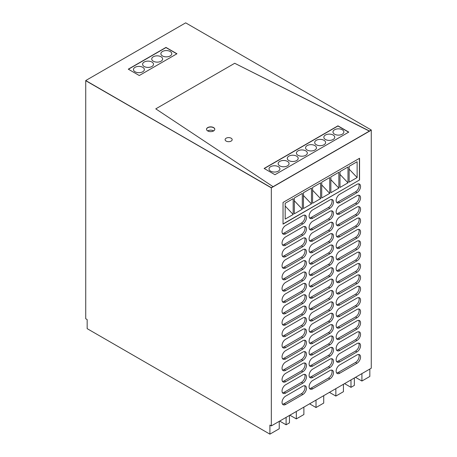 <?xml version="1.0" encoding="UTF-8"?>
<svg xmlns="http://www.w3.org/2000/svg" width="457" height="457" viewBox="0 0 457 457"><rect width="100%" height="100%" fill="white"/><g stroke="black" fill="none" stroke-linecap="round" stroke-linejoin="round"><path stroke-width="0.69" d="M323.722 395.659L323.722 403.074L316.016 407.53L309.589 403.817M316.016 407.53L316.016 400.109M85.733 80.546L185.673 22.85L371.267 129.999L369.507 131.182L234.709 63.277L155.763 108.857L273.086 186.685L155.763 108.857L234.709 63.277L369.507 131.016L271.327 187.861L85.733 80.546L271.327 187.696L85.733 80.712L85.733 318.757L87.161 319.58L87.161 328.646L269.904 434.15L269.904 425.084L271.327 425.907L371.267 368.211L371.267 130.165L271.327 187.861L271.327 425.907M303.882 407.113L303.882 414.533L296.313 418.903L289.887 415.19M343.424 384.286L343.424 391.7L335.861 396.07L329.434 392.363M335.861 396.07L335.861 388.65M361.915 373.609L361.915 381.029L369.839 376.454L369.839 369.033M359.556 179.949L359.556 158.271L283.037 202.451L283.037 224.13L359.556 179.949L283.037 223.964M301.414 382.326L302.842 383.149A5.096 2.942 120 0 0 306.173 378.659A5.096 2.942 120 0 0 305.396 374.574A5.096 2.942 120 0 0 302.842 374.826L285.642 384.754A5.096 2.942 120 0 0 282.312 389.25A5.096 2.942 120 0 0 283.094 393.334A5.096 2.942 120 0 0 285.642 393.083L284.214 392.26L301.414 382.326A5.096 2.942 120 0 0 304.579 374.334M302.842 383.149L285.642 393.083M301.414 393.7L302.842 394.522A5.096 2.942 120 0 0 306.173 390.032A5.096 2.942 120 0 0 305.396 385.948A5.096 2.942 120 0 0 302.842 386.199L285.642 396.133A5.096 2.942 120 0 0 282.312 400.623A5.096 2.942 120 0 0 283.094 404.708A5.096 2.942 120 0 0 285.642 404.456L284.214 403.634L301.414 393.7A5.096 2.942 120 0 0 304.579 385.714M302.842 394.522L285.642 404.456M301.414 370.953L302.842 371.775A5.096 2.942 120 0 0 306.173 367.285A5.096 2.942 120 0 0 305.396 363.195A5.096 2.942 120 0 0 302.842 363.452L285.642 373.38A5.096 2.942 120 0 0 282.312 377.876A5.096 2.942 120 0 0 283.094 381.961A5.096 2.942 120 0 0 285.642 381.709L284.214 380.881L301.414 370.953A5.096 2.942 120 0 0 304.579 362.961M302.842 371.775L285.642 381.709M301.414 359.573L302.842 360.402A5.096 2.942 120 0 0 306.173 355.906A5.096 2.942 120 0 0 305.396 351.821A5.096 2.942 120 0 0 302.842 352.073L285.642 362.007A5.096 2.942 120 0 0 282.312 366.497A5.096 2.942 120 0 0 283.094 370.587A5.096 2.942 120 0 0 285.642 370.33L284.214 369.507L301.414 359.573A5.096 2.942 120 0 0 304.579 351.587M302.842 360.402L285.642 370.33M301.414 348.2L302.842 349.028A5.096 2.942 120 0 0 306.173 344.532A5.096 2.942 120 0 0 305.396 340.448A5.096 2.942 120 0 0 302.842 340.699L285.642 350.633A5.096 2.942 120 0 0 282.312 355.123A5.096 2.942 120 0 0 283.094 359.208A5.096 2.942 120 0 0 285.642 358.956L284.214 358.134L301.414 348.2A5.096 2.942 120 0 0 304.579 340.214M302.842 349.028L285.642 358.956M301.414 336.826L302.842 337.649A5.096 2.942 120 0 0 306.173 333.159A5.096 2.942 120 0 0 305.396 329.074A5.096 2.942 120 0 0 302.842 329.326L285.642 339.26A5.096 2.942 120 0 0 282.312 343.75A5.096 2.942 120 0 0 283.094 347.834A5.096 2.942 120 0 0 285.642 347.583L284.214 346.76L301.414 336.826A5.096 2.942 120 0 0 304.579 328.84M302.842 337.649L285.642 347.583M301.414 325.453L302.842 326.275A5.096 2.942 120 0 0 306.173 321.785A5.096 2.942 120 0 0 305.396 317.701A5.096 2.942 120 0 0 302.842 317.952L285.642 327.886A5.096 2.942 120 0 0 282.312 332.376A5.096 2.942 120 0 0 283.094 336.461A5.096 2.942 120 0 0 285.642 336.209L284.214 335.387L301.414 325.453A5.096 2.942 120 0 0 304.579 317.461M302.842 326.275L285.642 336.209M301.414 314.079L302.842 314.902A5.096 2.942 120 0 0 306.173 310.412A5.096 2.942 120 0 0 305.396 306.321A5.096 2.942 120 0 0 302.842 306.578L285.642 316.507A5.096 2.942 120 0 0 282.312 321.003A5.096 2.942 120 0 0 283.094 325.087A5.096 2.942 120 0 0 285.642 324.836L284.214 324.007L301.414 314.079A5.096 2.942 120 0 0 304.579 306.087M302.842 314.902L285.642 324.836M301.414 302.7L302.842 303.528A5.096 2.942 120 0 0 306.173 299.032A5.096 2.942 120 0 0 305.396 294.948A5.096 2.942 120 0 0 302.842 295.199L285.642 305.133A5.096 2.942 120 0 0 282.312 309.629A5.096 2.942 120 0 0 283.094 313.713A5.096 2.942 120 0 0 285.642 313.456L284.214 312.634L301.414 302.7A5.096 2.942 120 0 0 304.579 294.714M302.842 303.528L285.642 313.456M301.414 291.326L302.842 292.154A5.096 2.942 120 0 0 306.173 287.659A5.096 2.942 120 0 0 305.396 283.574A5.096 2.942 120 0 0 302.842 283.826L285.642 293.76A5.096 2.942 120 0 0 282.312 298.25A5.096 2.942 120 0 0 283.094 302.334A5.096 2.942 120 0 0 285.642 302.083L284.214 301.26L301.414 291.326A5.096 2.942 120 0 0 304.579 283.34M302.842 292.154L285.642 302.083M301.414 279.952L302.842 280.775A5.096 2.942 120 0 0 306.173 276.285A5.096 2.942 120 0 0 305.396 272.201A5.096 2.942 120 0 0 302.842 272.452L285.642 282.386A5.096 2.942 120 0 0 282.312 286.876A5.096 2.942 120 0 0 283.094 290.96A5.096 2.942 120 0 0 285.642 290.709L284.214 289.887L301.414 279.952A5.096 2.942 120 0 0 304.579 271.966M302.842 280.775L285.642 290.709M301.414 268.579L302.842 269.402A5.096 2.942 120 0 0 306.173 264.911A5.096 2.942 120 0 0 305.396 260.827A5.096 2.942 120 0 0 302.842 261.078L285.642 271.012A5.096 2.942 120 0 0 282.312 275.502A5.096 2.942 120 0 0 283.094 279.587A5.096 2.942 120 0 0 285.642 279.336L284.214 278.513L301.414 268.579A5.096 2.942 120 0 0 304.579 260.587M302.842 269.402L285.642 279.336M301.414 257.205L302.842 258.028A5.096 2.942 120 0 0 306.173 253.538A5.096 2.942 120 0 0 305.396 249.448A5.096 2.942 120 0 0 302.842 249.705L285.642 259.633A5.096 2.942 120 0 0 282.312 264.129A5.096 2.942 120 0 0 283.094 268.213A5.096 2.942 120 0 0 285.642 267.962L284.214 267.134L301.414 257.205A5.096 2.942 120 0 0 304.579 249.214M302.842 258.028L285.642 267.962M301.414 245.832L302.842 246.654A5.096 2.942 120 0 0 306.173 242.159A5.096 2.942 120 0 0 305.396 238.074A5.096 2.942 120 0 0 302.842 238.326L285.642 248.26A5.096 2.942 120 0 0 282.312 252.755A5.096 2.942 120 0 0 283.094 256.84A5.096 2.942 120 0 0 285.642 256.583L284.214 255.76L301.414 245.832A5.096 2.942 120 0 0 304.579 237.84M302.842 246.654L285.642 256.583M301.414 234.452L302.842 235.281A5.096 2.942 120 0 0 306.173 230.785A5.096 2.942 120 0 0 305.396 226.701A5.096 2.942 120 0 0 302.842 226.952L285.642 236.886A5.096 2.942 120 0 0 282.312 241.376A5.096 2.942 120 0 0 283.094 245.46A5.096 2.942 120 0 0 285.642 245.209L284.214 244.386L301.414 234.452A5.096 2.942 120 0 0 304.579 226.466M302.842 235.281L285.642 245.209M301.414 223.079L302.842 223.901A5.096 2.942 120 0 0 306.173 219.411A5.096 2.942 120 0 0 305.396 215.327A5.096 2.942 120 0 0 302.842 215.578L285.642 225.512A5.096 2.942 120 0 0 282.312 230.002A5.096 2.942 120 0 0 283.094 234.087A5.096 2.942 120 0 0 285.642 233.835L284.214 233.013L301.414 223.079A5.096 2.942 120 0 0 304.579 215.093M302.842 223.901L285.642 233.835M328.469 378.082L329.897 378.904A5.096 2.942 120 0 0 333.227 374.414A5.096 2.942 120 0 0 332.445 370.33A5.096 2.942 120 0 0 329.897 370.581L312.697 380.51A5.096 2.942 120 0 0 309.366 385.005A5.096 2.942 120 0 0 310.149 389.09A5.096 2.942 120 0 0 312.697 388.838L311.268 388.01L328.469 378.082A5.096 2.942 120 0 0 331.633 370.09M329.897 378.904L312.697 388.838M328.469 366.708L329.897 367.531A5.096 2.942 120 0 0 333.227 363.035A5.096 2.942 120 0 0 332.445 358.951A5.096 2.942 120 0 0 329.897 359.208L312.697 369.136A5.096 2.942 120 0 0 309.366 373.632A5.096 2.942 120 0 0 310.149 377.716A5.096 2.942 120 0 0 312.697 377.465L311.268 376.637L328.469 366.708A5.096 2.942 120 0 0 331.633 358.716M329.897 367.531L312.697 377.465M328.469 355.329L329.897 356.157A5.096 2.942 120 0 0 333.227 351.662A5.096 2.942 120 0 0 332.445 347.577A5.096 2.942 120 0 0 329.897 347.828L312.697 357.762A5.096 2.942 120 0 0 309.366 362.252A5.096 2.942 120 0 0 310.149 366.343A5.096 2.942 120 0 0 312.697 366.086L311.268 365.263L328.469 355.329A5.096 2.942 120 0 0 331.633 347.343M329.897 356.157L312.697 366.086M328.469 343.955L329.897 344.784A5.096 2.942 120 0 0 333.227 340.288A5.096 2.942 120 0 0 332.445 336.203A5.096 2.942 120 0 0 329.897 336.455L312.697 346.389A5.096 2.942 120 0 0 309.366 350.879A5.096 2.942 120 0 0 310.149 354.963A5.096 2.942 120 0 0 312.697 354.712L311.268 353.889L328.469 343.955A5.096 2.942 120 0 0 331.633 335.969M329.897 344.784L312.697 354.712M328.469 332.582L329.897 333.404A5.096 2.942 120 0 0 333.227 328.914A5.096 2.942 120 0 0 332.445 324.83A5.096 2.942 120 0 0 329.897 325.081L312.697 335.015A5.096 2.942 120 0 0 309.366 339.505A5.096 2.942 120 0 0 310.149 343.59A5.096 2.942 120 0 0 312.697 343.338L311.268 342.516L328.469 332.582A5.096 2.942 120 0 0 331.633 324.596M329.897 333.404L312.697 343.338M328.469 321.208L329.897 322.031A5.096 2.942 120 0 0 333.227 317.541A5.096 2.942 120 0 0 332.445 313.456A5.096 2.942 120 0 0 329.897 313.708L312.697 323.636A5.096 2.942 120 0 0 309.366 328.132A5.096 2.942 120 0 0 310.149 332.216A5.096 2.942 120 0 0 312.697 331.965L311.268 331.136L328.469 321.208A5.096 2.942 120 0 0 331.633 313.216M329.897 322.031L312.697 331.965M328.469 309.835L329.897 310.657A5.096 2.942 120 0 0 333.227 306.167A5.096 2.942 120 0 0 332.445 302.077A5.096 2.942 120 0 0 329.897 302.334L312.697 312.262A5.096 2.942 120 0 0 309.366 316.758A5.096 2.942 120 0 0 310.149 320.843A5.096 2.942 120 0 0 312.697 320.591L311.268 319.763L328.469 309.835A5.096 2.942 120 0 0 331.633 301.843M329.897 310.657L312.697 320.591M328.469 298.455L329.897 299.284A5.096 2.942 120 0 0 333.227 294.788A5.096 2.942 120 0 0 332.445 290.703A5.096 2.942 120 0 0 329.897 290.955L312.697 300.889A5.096 2.942 120 0 0 309.366 305.379A5.096 2.942 120 0 0 310.149 309.469A5.096 2.942 120 0 0 312.697 309.212L311.268 308.389L328.469 298.455A5.096 2.942 120 0 0 331.633 290.469M329.897 299.284L312.697 309.212M328.469 287.082L329.897 287.91A5.096 2.942 120 0 0 333.227 283.414A5.096 2.942 120 0 0 332.445 279.33A5.096 2.942 120 0 0 329.897 279.581L312.697 289.515A5.096 2.942 120 0 0 309.366 294.005A5.096 2.942 120 0 0 310.149 298.09A5.096 2.942 120 0 0 312.697 297.838L311.268 297.016L328.469 287.082A5.096 2.942 120 0 0 331.633 279.096M329.897 287.91L312.697 297.838M328.469 275.708L329.897 276.531A5.096 2.942 120 0 0 333.227 272.041A5.096 2.942 120 0 0 332.445 267.956A5.096 2.942 120 0 0 329.897 268.208L312.697 278.142A5.096 2.942 120 0 0 309.366 282.632A5.096 2.942 120 0 0 310.149 286.716A5.096 2.942 120 0 0 312.697 286.465L311.268 285.642L328.469 275.708A5.096 2.942 120 0 0 331.633 267.722M329.897 276.531L312.697 286.465M328.469 264.335L329.897 265.157A5.096 2.942 120 0 0 333.227 260.667A5.096 2.942 120 0 0 332.445 256.583A5.096 2.942 120 0 0 329.897 256.834L312.697 266.762A5.096 2.942 120 0 0 309.366 271.258A5.096 2.942 120 0 0 310.149 275.343A5.096 2.942 120 0 0 312.697 275.091L311.268 274.269L328.469 264.335A5.096 2.942 120 0 0 331.633 256.343M329.897 265.157L312.697 275.091M328.469 252.961L329.897 253.784A5.096 2.942 120 0 0 333.227 249.293A5.096 2.942 120 0 0 332.445 245.203A5.096 2.942 120 0 0 329.897 245.46L312.697 255.389A5.096 2.942 120 0 0 309.366 259.884A5.096 2.942 120 0 0 310.149 263.969A5.096 2.942 120 0 0 312.697 263.718L311.268 262.889L328.469 252.961A5.096 2.942 120 0 0 331.633 244.969M329.897 253.784L312.697 263.718M328.469 241.582L329.897 242.41A5.096 2.942 120 0 0 333.227 237.914A5.096 2.942 120 0 0 332.445 233.83A5.096 2.942 120 0 0 329.897 234.081L312.697 244.015A5.096 2.942 120 0 0 309.366 248.511A5.096 2.942 120 0 0 310.149 252.595A5.096 2.942 120 0 0 312.697 252.338L311.268 251.516L328.469 241.582A5.096 2.942 120 0 0 331.633 233.596M329.897 242.41L312.697 252.338M328.469 230.208L329.897 231.036A5.096 2.942 120 0 0 333.227 226.541A5.096 2.942 120 0 0 332.445 222.456A5.096 2.942 120 0 0 329.897 222.708L312.697 232.642A5.096 2.942 120 0 0 309.366 237.132A5.096 2.942 120 0 0 310.149 241.216A5.096 2.942 120 0 0 312.697 240.965L311.268 240.142L328.469 230.208A5.096 2.942 120 0 0 331.633 222.222M329.897 231.036L312.697 240.965M328.469 218.834L329.897 219.657A5.096 2.942 120 0 0 333.227 215.167A5.096 2.942 120 0 0 332.445 211.083A5.096 2.942 120 0 0 329.897 211.334L312.697 221.268A5.096 2.942 120 0 0 309.366 225.758A5.096 2.942 120 0 0 310.149 229.842A5.096 2.942 120 0 0 312.697 229.591L311.268 228.768L328.469 218.834A5.096 2.942 120 0 0 331.633 210.848M329.897 219.657L312.697 229.591M328.469 207.461L329.897 208.283A5.096 2.942 120 0 0 333.227 203.793A5.096 2.942 120 0 0 332.445 199.709A5.096 2.942 120 0 0 329.897 199.96L312.697 209.894A5.096 2.942 120 0 0 309.366 214.384A5.096 2.942 120 0 0 310.149 218.469A5.096 2.942 120 0 0 312.697 218.218L311.268 217.395L328.469 207.461A5.096 2.942 120 0 0 331.633 199.469M329.897 208.283L312.697 218.218M355.523 362.464L356.951 363.286A5.096 2.942 120 0 0 360.282 358.791A5.096 2.942 120 0 0 359.499 354.706A5.096 2.942 120 0 0 356.951 354.963L339.751 364.892A5.096 2.942 120 0 0 336.421 369.387A5.096 2.942 120 0 0 337.197 373.472A5.096 2.942 120 0 0 339.751 373.22L338.323 372.392L355.523 362.464A5.096 2.942 120 0 0 358.688 354.472M356.951 363.286L339.751 373.22M355.523 351.085L356.951 351.913A5.096 2.942 120 0 0 360.282 347.417A5.096 2.942 120 0 0 359.499 343.333A5.096 2.942 120 0 0 356.951 343.584L339.751 353.518A5.096 2.942 120 0 0 336.421 358.008A5.096 2.942 120 0 0 337.197 362.098A5.096 2.942 120 0 0 339.751 361.841L338.323 361.019L355.523 351.085A5.096 2.942 120 0 0 358.688 343.098M356.951 351.913L339.751 361.841M355.523 339.711L356.951 340.534A5.096 2.942 120 0 0 360.282 336.044A5.096 2.942 120 0 0 359.499 331.959A5.096 2.942 120 0 0 356.951 332.21L339.751 342.144A5.096 2.942 120 0 0 336.421 346.635A5.096 2.942 120 0 0 337.197 350.719A5.096 2.942 120 0 0 339.751 350.468L338.323 349.645L355.523 339.711A5.096 2.942 120 0 0 358.688 331.725M356.951 340.534L339.751 350.468M355.523 328.337L356.951 329.16A5.096 2.942 120 0 0 360.282 324.67A5.096 2.942 120 0 0 359.499 320.586A5.096 2.942 120 0 0 356.951 320.837L339.751 330.771A5.096 2.942 120 0 0 336.421 335.261A5.096 2.942 120 0 0 337.197 339.345A5.096 2.942 120 0 0 339.751 339.094L338.323 338.271L355.523 328.337A5.096 2.942 120 0 0 358.688 320.351M356.951 329.16L339.751 339.094M355.523 316.964L356.951 317.786A5.096 2.942 120 0 0 360.282 313.296A5.096 2.942 120 0 0 359.499 309.212A5.096 2.942 120 0 0 356.951 309.463L339.751 319.392A5.096 2.942 120 0 0 336.421 323.887A5.096 2.942 120 0 0 337.197 327.972A5.096 2.942 120 0 0 339.751 327.72L338.323 326.892L355.523 316.964A5.096 2.942 120 0 0 358.688 308.972M356.951 317.786L339.751 327.72M355.523 305.59L356.951 306.413A5.096 2.942 120 0 0 360.282 301.917A5.096 2.942 120 0 0 359.499 297.833A5.096 2.942 120 0 0 356.951 298.09L339.751 308.018A5.096 2.942 120 0 0 336.421 312.514A5.096 2.942 120 0 0 337.197 316.598A5.096 2.942 120 0 0 339.751 316.347L338.323 315.519L355.523 305.59A5.096 2.942 120 0 0 358.688 297.598M356.951 306.413L339.751 316.347M355.523 294.211L356.951 295.039A5.096 2.942 120 0 0 360.282 290.543A5.096 2.942 120 0 0 359.499 286.459A5.096 2.942 120 0 0 356.951 286.71L339.751 296.644A5.096 2.942 120 0 0 336.421 301.134A5.096 2.942 120 0 0 337.197 305.225A5.096 2.942 120 0 0 339.751 304.968L338.323 304.145L355.523 294.211A5.096 2.942 120 0 0 358.688 286.225M356.951 295.039L339.751 304.968M355.523 282.837L356.951 283.66A5.096 2.942 120 0 0 360.282 279.17A5.096 2.942 120 0 0 359.499 275.085A5.096 2.942 120 0 0 356.951 275.337L339.751 285.271A5.096 2.942 120 0 0 336.421 289.761A5.096 2.942 120 0 0 337.197 293.845A5.096 2.942 120 0 0 339.751 293.594L338.323 292.771L355.523 282.837A5.096 2.942 120 0 0 358.688 274.851M356.951 283.66L339.751 293.594M355.523 271.464L356.951 272.286A5.096 2.942 120 0 0 360.282 267.796A5.096 2.942 120 0 0 359.499 263.712A5.096 2.942 120 0 0 356.951 263.963L339.751 273.897A5.096 2.942 120 0 0 336.421 278.387A5.096 2.942 120 0 0 337.197 282.472A5.096 2.942 120 0 0 339.751 282.22L338.323 281.398L355.523 271.464A5.096 2.942 120 0 0 358.688 263.478M356.951 272.286L339.751 282.22M355.523 260.09L356.951 260.913A5.096 2.942 120 0 0 360.282 256.423A5.096 2.942 120 0 0 359.499 252.338A5.096 2.942 120 0 0 356.951 252.59L339.751 262.518A5.096 2.942 120 0 0 336.421 267.014A5.096 2.942 120 0 0 337.197 271.098A5.096 2.942 120 0 0 339.751 270.847L338.323 270.018L355.523 260.09A5.096 2.942 120 0 0 358.688 252.098M356.951 260.913L339.751 270.847M355.523 248.717L356.951 249.539A5.096 2.942 120 0 0 360.282 245.043A5.096 2.942 120 0 0 359.499 240.959A5.096 2.942 120 0 0 356.951 241.216L339.751 251.144A5.096 2.942 120 0 0 336.421 255.64A5.096 2.942 120 0 0 337.197 259.725A5.096 2.942 120 0 0 339.751 259.473L338.323 258.645L355.523 248.717A5.096 2.942 120 0 0 358.688 240.725M356.951 249.539L339.751 259.473M355.523 237.337L356.951 238.166A5.096 2.942 120 0 0 360.282 233.67A5.096 2.942 120 0 0 359.499 229.585A5.096 2.942 120 0 0 356.951 229.837L339.751 239.771A5.096 2.942 120 0 0 336.421 244.261A5.096 2.942 120 0 0 337.197 248.351A5.096 2.942 120 0 0 339.751 248.094L338.323 247.271L355.523 237.337A5.096 2.942 120 0 0 358.688 229.351M356.951 238.166L339.751 248.094M355.523 225.964L356.951 226.792A5.096 2.942 120 0 0 360.282 222.296A5.096 2.942 120 0 0 359.499 218.212A5.096 2.942 120 0 0 356.951 218.463L339.751 228.397A5.096 2.942 120 0 0 336.421 232.887A5.096 2.942 120 0 0 337.197 236.972A5.096 2.942 120 0 0 339.751 236.72L338.323 235.898L355.523 225.964A5.096 2.942 120 0 0 358.688 217.978M356.951 226.792L339.751 236.72M355.523 214.59L356.951 215.413A5.096 2.942 120 0 0 360.282 210.923A5.096 2.942 120 0 0 359.499 206.838A5.096 2.942 120 0 0 356.951 207.09L339.751 217.024A5.096 2.942 120 0 0 336.421 221.514A5.096 2.942 120 0 0 337.197 225.598A5.096 2.942 120 0 0 339.751 225.347L338.323 224.524L355.523 214.59A5.096 2.942 120 0 0 358.688 206.604M356.951 215.413L339.751 225.347M355.523 203.216L356.951 204.039A5.096 2.942 120 0 0 360.282 199.549A5.096 2.942 120 0 0 359.499 195.465A5.096 2.942 120 0 0 356.951 195.716L339.751 205.644A5.096 2.942 120 0 0 336.421 210.14A5.096 2.942 120 0 0 337.197 214.224A5.096 2.942 120 0 0 339.751 213.973L338.323 213.151L355.523 203.216A5.096 2.942 120 0 0 358.688 195.225M356.951 204.039L339.751 213.973M355.523 191.843L356.951 192.665A5.096 2.942 120 0 0 360.282 188.175A5.096 2.942 120 0 0 359.499 184.085A5.096 2.942 120 0 0 356.951 184.342L339.751 194.271A5.096 2.942 120 0 0 336.421 198.766A5.096 2.942 120 0 0 337.197 202.851A5.096 2.942 120 0 0 339.751 202.6L338.323 201.771L355.523 191.843A5.096 2.942 120 0 0 358.688 183.851M356.951 192.665L339.751 202.6M279.25 421.331L279.25 428.752L269.904 434.15M289.458 415.442L289.458 422.856L286.105 424.793L279.678 421.086M286.105 417.378L286.105 424.793M296.313 411.483L296.313 418.903M354.346 377.979L354.346 385.394L350.993 387.33L350.993 379.916M361.915 381.029L355.489 377.316M337.929 125.841L264.117 168.45L274.971 174.717L348.777 132.102L337.929 125.841L348.634 132.187L337.929 126.006L264.26 168.536M176.819 53.84L165.971 47.579L176.819 53.84L165.971 47.579L128.423 69.253M214.79 129.342A4.142 2.388 0 0 0 212.174 127.2A4.142 2.388 0 0 0 207.729 127.737A4.142 2.388 0 0 0 206.518 129.342A4.142 2.388 0 0 1 207.729 127.737A4.142 2.388 0 0 1 212.174 127.2A4.142 2.388 0 0 1 214.79 129.342M350.993 387.33L344.567 383.623M282.483 392.746A5.096 2.942 120 0 0 284.214 392.26M282.483 404.119A5.096 2.942 120 0 0 284.214 403.634M282.483 381.372A5.096 2.942 120 0 0 284.214 380.881M282.483 369.999A5.096 2.942 120 0 0 284.214 369.507M282.483 358.619A5.096 2.942 120 0 0 284.214 358.134M282.483 347.246A5.096 2.942 120 0 0 284.214 346.76M282.483 335.872A5.096 2.942 120 0 0 284.214 335.387M282.483 324.499A5.096 2.942 120 0 0 284.214 324.007M282.483 313.125A5.096 2.942 120 0 0 284.214 312.634M282.483 301.746A5.096 2.942 120 0 0 284.214 301.26M282.483 290.372A5.096 2.942 120 0 0 284.214 289.887M282.483 278.998A5.096 2.942 120 0 0 284.214 278.513M282.483 267.625A5.096 2.942 120 0 0 284.214 267.134M282.483 256.251A5.096 2.942 120 0 0 284.214 255.76M282.483 244.872A5.096 2.942 120 0 0 284.214 244.386M282.483 233.498A5.096 2.942 120 0 0 284.214 233.013M309.532 388.501A5.096 2.942 120 0 0 311.268 388.01M309.532 377.128A5.096 2.942 120 0 0 311.268 376.637M309.532 365.749A5.096 2.942 120 0 0 311.268 365.263M309.532 354.375A5.096 2.942 120 0 0 311.268 353.889M309.532 343.001A5.096 2.942 120 0 0 311.268 342.516M309.532 331.628A5.096 2.942 120 0 0 311.268 331.136M309.532 320.254A5.096 2.942 120 0 0 311.268 319.763M309.532 308.881A5.096 2.942 120 0 0 311.268 308.389M309.532 297.501A5.096 2.942 120 0 0 311.268 297.016M309.532 286.128A5.096 2.942 120 0 0 311.268 285.642M309.532 274.754A5.096 2.942 120 0 0 311.268 274.269M309.532 263.381A5.096 2.942 120 0 0 311.268 262.889M309.532 252.007A5.096 2.942 120 0 0 311.268 251.516M309.532 240.628A5.096 2.942 120 0 0 311.268 240.142M309.532 229.254A5.096 2.942 120 0 0 311.268 228.768M309.532 217.88A5.096 2.942 120 0 0 311.268 217.395M336.586 372.883A5.096 2.942 120 0 0 338.323 372.392M336.586 361.504A5.096 2.942 120 0 0 338.323 361.019M336.586 350.131A5.096 2.942 120 0 0 338.323 349.645M336.586 338.757A5.096 2.942 120 0 0 338.323 338.271M336.586 327.383A5.096 2.942 120 0 0 338.323 326.892M336.586 316.01A5.096 2.942 120 0 0 338.323 315.519M336.586 304.63A5.096 2.942 120 0 0 338.323 304.145M336.586 293.257A5.096 2.942 120 0 0 338.323 292.771M336.586 281.883A5.096 2.942 120 0 0 338.323 281.398M336.586 270.51A5.096 2.942 120 0 0 338.323 270.018M336.586 259.136A5.096 2.942 120 0 0 338.323 258.645M336.586 247.763A5.096 2.942 120 0 0 338.323 247.271M336.586 236.383A5.096 2.942 120 0 0 338.323 235.898M336.586 225.01A5.096 2.942 120 0 0 338.323 224.524M336.586 213.636A5.096 2.942 120 0 0 338.323 213.151M336.586 202.262A5.096 2.942 120 0 0 338.323 201.771M333.147 139.482A5.45 3.148 0 0 0 334.741 137.254A5.45 3.148 0 0 0 331.376 134.347A5.45 3.148 0 0 0 325.435 135.032A5.45 3.148 0 0 0 323.842 137.254A5.45 3.148 0 0 0 327.206 140.162A5.45 3.148 0 0 0 333.147 139.482M324.007 144.755A5.45 3.148 0 0 0 325.607 142.533A5.45 3.148 0 0 0 322.242 139.625A5.45 3.148 0 0 0 316.301 140.305A5.45 3.148 0 0 0 314.702 142.533A5.45 3.148 0 0 0 318.066 145.44A5.45 3.148 0 0 0 324.007 144.755M314.873 150.033A5.45 3.148 0 0 0 316.467 147.805A5.45 3.148 0 0 0 313.102 144.898A5.45 3.148 0 0 0 307.161 145.577A5.45 3.148 0 0 0 305.567 147.805A5.45 3.148 0 0 0 308.932 150.713A5.45 3.148 0 0 0 314.873 150.033M305.733 155.306A5.45 3.148 0 0 0 307.333 153.078A5.45 3.148 0 0 0 303.968 150.17A5.45 3.148 0 0 0 298.027 150.856A5.45 3.148 0 0 0 296.427 153.078A5.45 3.148 0 0 0 299.792 155.986A5.45 3.148 0 0 0 305.733 155.306M296.599 160.578A5.45 3.148 0 0 0 298.192 158.356A5.45 3.148 0 0 0 294.828 155.449A5.45 3.148 0 0 0 288.887 156.128A5.45 3.148 0 0 0 287.293 158.356A5.45 3.148 0 0 0 290.658 161.264A5.45 3.148 0 0 0 296.599 160.578M287.464 165.857A5.45 3.148 0 0 0 289.058 163.629A5.45 3.148 0 0 0 285.694 160.721A5.45 3.148 0 0 0 279.753 161.407A5.45 3.148 0 0 0 278.153 163.629A5.45 3.148 0 0 0 281.523 166.537A5.45 3.148 0 0 0 287.464 165.857M278.324 171.129A5.45 3.148 0 0 0 279.924 168.907A5.45 3.148 0 0 0 276.554 166A5.45 3.148 0 0 0 270.618 166.679A5.45 3.148 0 0 0 269.019 168.907A5.45 3.148 0 0 0 272.383 171.815A5.45 3.148 0 0 0 278.324 171.129M334.575 129.754A5.45 3.148 0 0 0 332.976 131.982A5.45 3.148 0 0 0 336.341 134.889A5.45 3.148 0 0 0 342.282 134.204A5.45 3.148 0 0 0 343.881 131.982A5.45 3.148 0 0 0 340.516 129.074A5.45 3.148 0 0 0 334.575 129.754M359.413 179.869L359.413 158.356M285.179 203.279L285.179 219.103L293.171 214.487L293.171 198.664L285.179 203.279M294.314 198.001L294.314 213.825L302.311 209.209L302.311 193.385L294.314 198.001M303.454 192.728L303.454 208.552L311.446 203.936L311.446 188.113L303.454 192.728M312.588 187.45L312.588 203.279L320.586 198.664L320.586 182.834L312.588 187.45M349.137 166.348L349.137 182.177L357.128 177.562L357.128 161.732L349.137 166.348M339.997 171.626L339.997 187.45L347.994 182.834L347.994 167.011L339.997 171.626M330.862 176.899L330.862 192.728L338.854 188.113L338.854 172.283L330.862 176.899M321.722 182.177L321.722 198.001L329.72 193.385L329.72 177.562L321.722 182.177M285.179 206.05L293.171 214.487M294.314 200.772L302.311 209.209M303.454 195.499L311.446 203.936M312.588 190.226L320.586 198.664M349.137 169.124L357.128 177.562M339.997 174.397L347.994 182.834M330.862 179.675L338.854 188.113M321.722 184.948L329.72 193.385M135.061 67.316A5.45 3.148 0 0 0 133.467 69.544A5.45 3.148 0 0 0 136.832 72.452A5.45 3.148 0 0 0 142.773 71.766A5.45 3.148 0 0 0 144.366 69.544A5.45 3.148 0 0 0 141.002 66.636A5.45 3.148 0 0 0 135.061 67.316M162.469 51.492A5.45 3.148 0 0 0 160.875 53.72A5.45 3.148 0 0 0 164.24 56.628A5.45 3.148 0 0 0 170.181 55.943A5.45 3.148 0 0 0 171.775 53.72A5.45 3.148 0 0 0 168.41 50.813A5.45 3.148 0 0 0 162.469 51.492M144.195 62.043A5.45 3.148 0 0 0 142.601 64.266A5.45 3.148 0 0 0 145.966 67.173A5.45 3.148 0 0 0 151.907 66.494A5.45 3.148 0 0 0 153.506 64.266A5.45 3.148 0 0 0 150.136 61.358A5.45 3.148 0 0 0 144.195 62.043M153.335 56.765A5.45 3.148 0 0 0 151.735 58.993A5.45 3.148 0 0 0 155.106 61.901A5.45 3.148 0 0 0 161.041 61.221A5.45 3.148 0 0 0 162.641 58.993A5.45 3.148 0 0 0 159.276 56.085A5.45 3.148 0 0 0 153.335 56.765M226.146 138.203A3.536 2.039 180 0 1 229.997 137.763A3.536 2.039 180 0 1 232.179 139.648A3.536 2.039 180 0 1 231.139 141.087A3.536 2.039 180 0 1 227.289 141.527A3.536 2.039 180 0 1 225.107 139.648A3.536 2.039 180 0 1 226.146 138.203A3.536 2.039 0 0 0 225.107 139.648A3.536 2.039 0 0 0 227.289 141.527A3.536 2.039 0 0 0 231.139 141.087A3.536 2.039 0 0 0 232.179 139.648A3.536 2.039 0 0 0 229.997 137.763A3.536 2.039 0 0 0 226.146 138.203M213.653 130.908A4.142 2.388 0 0 0 207.729 130.868A4.142 2.388 0 0 0 207.661 130.908M371.267 129.999L271.327 187.696M348.634 132.187L337.929 126.006M207.729 127.572A4.142 2.388 0 0 0 206.518 129.257A4.142 2.388 0 0 0 209.072 131.467A4.142 2.388 0 0 0 213.579 130.948A4.142 2.388 0 0 0 214.796 129.257A4.142 2.388 0 0 0 212.237 127.052A4.142 2.388 0 0 0 207.729 127.572M139.271 75.519L176.962 53.76L165.971 47.414L128.28 69.173L139.271 75.519"/></g></svg>
